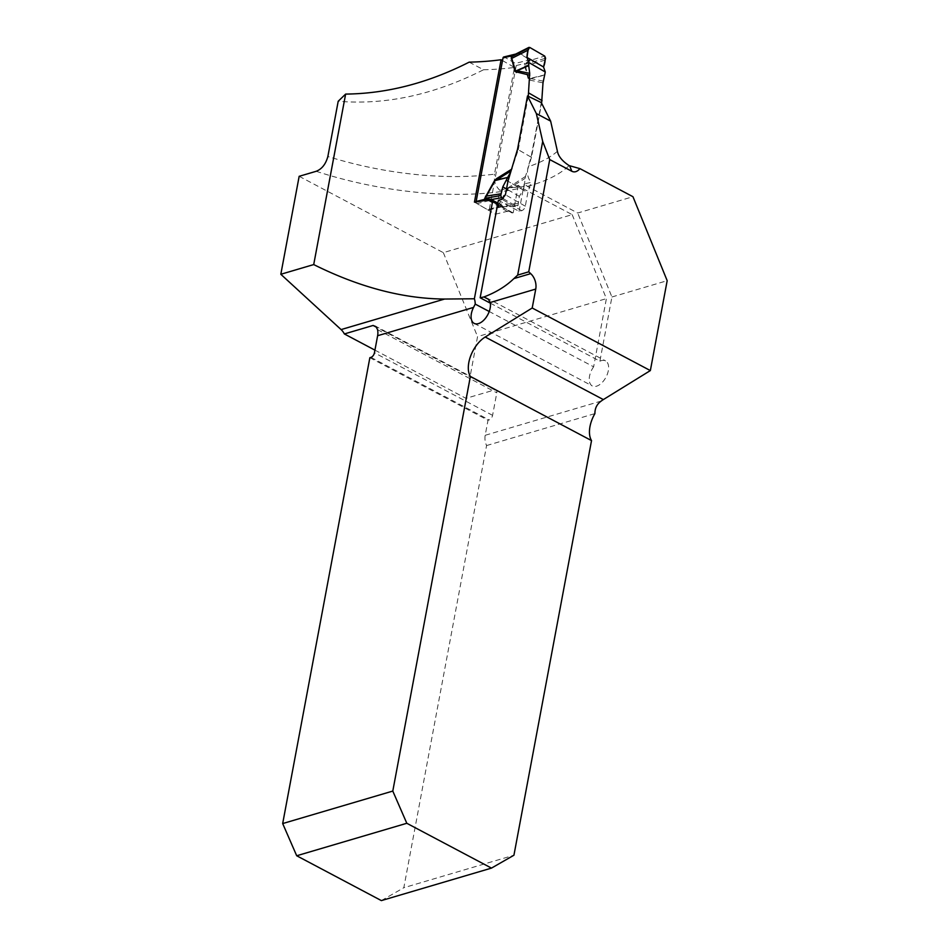 <?xml version="1.0" encoding="UTF-8"?>
<svg xmlns="http://www.w3.org/2000/svg" width="948" height="948" viewBox="0 0 948 948"><rect width="100%" height="100%" fill="white"/><g stroke="black" fill="none" stroke-linecap="round" stroke-linejoin="round"><path stroke-width="0.71" stroke-dasharray="4.74 3.56" d="M541.296 102.585L531.081 157.119L528.214 166.73C526.685 172.737 527.645 177.951 531.07 182.372L524.22 183.9L527.408 186.377L577.699 213.016L632.956 196.71M531.081 157.119L517.525 149.298M469.153 62.153L483.527 69.761C434.16 94.729 385.718 105.228 338.199 101.258M483.527 69.761A180.677 72.048 -169.4 0 0 514.444 67.45L494.477 174.148A180.677 72.048 10.6 0 1 327.866 156.479M502.523 60.565L514.444 67.45M299.165 176.304L443.332 252.654L572.177 214.639L521.566 187.846L518.331 185.31L499.869 190.347L495.401 214.212L474.438 202.125M499.869 190.347C495.449 186.069 493.659 180.665 494.477 174.148M369.862 357.692L488.007 420.26L485.198 435.286A13.343 9.634 73.6 0 0 486.573 445.56L403.824 887.719L513.934 855.226M486.573 445.56L594.906 413.601M495.401 214.212L507.156 211.345L511.766 212.814A4.171 2.524 -60 0 0 512.844 212.826L497.629 204.424M498.387 200.348L519.089 211.309L521.661 210.669A4.171 2.524 -60 0 0 525.299 206.202L527.835 192.669L531.07 182.372M518.331 185.31L513.2 212.743M519.089 211.309L524.22 183.9M503.21 198.642L516.589 206.368L518.023 205.526L519.326 196.355L523.189 190.003L507.962 181.222L527.835 192.669M381.369 900.6L403.824 887.719M374.934 350.132L466.001 398.35L494.738 389.877A4.171 2.358 117.9 0 1 495.994 389.948A4.171 2.358 117.9 0 1 496.799 392.816L492.581 415.354A4.171 2.358 117.9 0 1 489.121 419.928L488.007 420.26M507.156 211.345L487.45 199.981M572.177 214.639L606.4 298.62L593.638 366.805L489.215 311.501M490.341 303.17L599.906 361.188L611.922 296.985L577.699 213.016M599.906 361.188A14.173 7.999 117.9 0 1 605.559 360.892A14.173 7.999 117.9 0 1 605.997 377.162A14.173 7.999 117.9 0 1 592.287 385.943A14.173 7.999 117.9 0 1 593.638 366.805M466.001 398.35L477.555 336.623L606.4 298.62M611.922 296.985L667.179 280.679M443.332 252.654L477.555 336.623M476.121 201.9A1.671 1.149 76.3 0 0 477.022 203.619L487.936 209.911A1.671 1.149 76.3 0 0 489.369 209.07L516.222 65.554A1.671 1.149 76.3 0 0 515.356 63.386L504.443 57.093A1.671 1.149 76.3 0 0 503.767 56.987M510.771 171.92L518.272 149.737L531.484 157.344L541.616 103.178M528.273 96.317L518.272 149.737M515.759 54.048L519.172 53.491L530.086 59.783L524.363 64.488L528.249 79.205L529.731 80.118L530.607 78.566L544.981 75.07M531.484 157.344L525.488 176.423L524.114 186.566L510.178 187.74L525.062 178.425M525.488 176.423L507.903 187.941L524.114 186.566M507.903 187.941L497.866 206.072L498.067 206.948L501.054 206.984M501.113 206.972L502.665 206.309L497.795 203.5M545.029 74.797L528.842 78.743L524.919 64.381L530.999 60.151L544.721 56.086M543.263 81.149L530.607 78.566L528.249 79.205M545.195 60.056L525.026 66.04A6.672 4.598 -16.7 0 0 524.434 66.502M518.331 203.666L499.193 204.081L508.353 188.214L510.178 187.74L509.882 186.187M523.189 190.003L524.054 186.886M529.754 47.447L515.214 54.332M502.452 206.463A6.672 6.316 179.6 0 1 503.578 206.652L517.098 206.498L501.717 206.782L498.423 205.953L498.731 203.82M497.866 203.121L503.234 206.214L502.274 206.83M518.674 53.515L519.753 53.313L530.999 60.151A6.672 5.854 3.2 0 1 529.861 59.961M516.222 65.554L524.919 63.421A6.672 1.232 38.2 0 0 525.453 64.037M524.363 64.488A6.672 2.654 10.6 0 1 524.919 64.381L545.586 58.243M497.866 206.072A6.672 2.654 10.6 0 1 498.423 205.953L518.023 205.526M489.369 209.07L498.067 206.948A6.672 5.084 -34.2 0 1 498.861 206.119M519.326 196.355L506.516 188.972M557.412 151.289A180.677 72.048 10.6 0 1 528.214 166.73M527.408 186.377A194.02 77.369 -169.4 0 0 569.144 165.604M512.844 212.826L507.002 209.461M521.661 210.669L501.99 199.329M511.766 212.814L492.273 201.58M316.182 171.292A194.02 77.369 -169.4 0 0 521.566 187.846M370.964 357.36L489.121 419.928M492.581 415.354L374.436 352.798M494.738 389.877L376.498 327.261M377.588 329.691L496.799 392.816M525.299 206.202L505.438 194.743M601.222 401.051L485.198 435.286M511.576 169.254L512.276 168.803M529.731 80.118L543.003 82.832M487.936 209.911L502.665 206.309A6.672 4.041 120 0 1 503.234 206.214M489.334 200.609L477.022 203.619M530.667 59.605A6.672 4.041 -60 0 1 530.086 59.783L515.356 63.386M504.443 57.093L519.172 53.491A6.672 4.041 -60 0 0 519.753 53.313M374.78 325.756L495.994 389.948M474.142 323.375L592.287 385.943M486.336 297.755L605.559 360.892M488.611 210.029L501.184 206.96M515.428 54.214L516.139 53.965M502.298 206.83L500.971 207.008"/><path stroke-width="1.42" d="M513.899 278.594C505.948 286.284 495.946 292.411 483.883 296.973L480.15 297.779L498.387 200.348A179.433 71.55 -169.4 0 0 501.99 199.329L505.438 194.743L507.962 181.222L517.525 149.298L527.515 95.949L536.343 113.559L542.694 141.418L517.679 275.086L513.899 278.594L530.714 273.64L528.735 271.815L549.733 159.572L571.81 171.268C574.547 172.607 577.261 171.73 579.951 168.637L632.956 196.71L667.179 280.679L650.352 370.573L603.343 399.582A25.004 14.113 -62.1 0 0 601.222 401.051C596.991 404.049 594.882 408.233 594.906 413.601A25.004 14.113 117.9 0 0 591.528 440.595L513.934 855.226L491.479 868.107L406.811 823.279L392.792 791.07L470.386 376.439A25.004 14.113 117.9 0 1 485.198 337.026L532.207 308.005L535.75 289.069L490.211 302.507A14.173 7.999 -62.1 0 1 485.625 318.066A14.173 7.999 -62.1 0 1 474.142 323.375A14.173 7.999 -62.1 0 1 473.538 307.425L475.221 304.095A13.343 9.634 -106.4 0 0 474.379 298.774L444.6 299.047C402.9 298.715 359.268 287.232 313.717 264.575L345.629 94.089C386.903 93.651 428.081 83.009 469.153 62.153A179.433 71.55 -169.4 0 0 501.089 59.736L474.438 202.125A179.433 71.55 10.6 0 0 487.45 199.981L492.557 201.64L474.379 298.774M530.714 273.64A13.343 9.634 -106.4 0 1 535.75 289.069M532.207 308.005L650.352 370.573M527.515 95.949L541.296 102.585L550.646 121.131L557.412 151.289C558.408 156.396 562.318 161.172 569.144 165.604L579.951 168.637M542.694 141.418L549.733 159.572M517.679 275.086L528.735 271.815M345.629 94.089L338.199 101.258L327.866 156.479C325.768 164.158 321.87 169.088 316.182 171.292L299.165 176.304L280.821 274.28L313.717 264.575M501.089 59.736L502.523 60.565M473.538 307.425L377.624 335.722L374.436 352.798A4.171 2.358 -62.1 0 1 370.964 357.36L369.862 357.692L282.682 823.563L392.792 791.07M470.386 376.439L591.528 440.595M483.883 296.973L488.421 299.295L490.211 302.507M377.624 335.722A13.343 9.634 73.6 0 0 377.588 329.691L376.024 326.704L373.097 325.46L344.361 333.945L374.934 350.132M280.821 274.28L341.09 329.584A13.343 9.634 -106.4 0 1 344.361 333.945M497.629 204.424L492.557 201.64M282.682 823.563L296.7 855.76L381.369 900.6L491.479 868.107M296.7 855.76L406.811 823.279M489.215 311.501L475.221 304.095M480.15 297.779L490.341 303.17M536.343 113.559L550.646 121.131M515.759 54.048L503.767 56.987A1.671 1.149 76.3 0 0 503.009 57.935L476.157 201.45A1.671 1.149 76.3 0 0 476.121 201.9M497.795 203.5L491.751 200.016L484.855 199.329L484.665 198.452L494.69 180.333L496.669 178.579L496.622 179.93L507.69 177.454L495.081 180.558L485.163 198.31L491.277 199.554L501.634 197.729L503.21 198.642M529.79 75.212L515.048 71.598L517.051 70.756L529.707 73.34L528.273 96.317M541.616 103.178L543.003 82.832L545.278 72.001L528.723 62.461L527.029 57.461L528.024 50.149L511.754 58.385L515.57 71.088L528.676 65.365L528.723 62.461M515.048 71.598L511.162 56.868L511.719 55.814L515.736 54.06M529.707 73.34L528.676 65.365M528.889 93.046L542.09 100.654M528.688 65.673L517.051 70.756L516.53 72.498M528.024 50.149L528.32 48.289L529.754 47.447L544.721 56.086L545.586 58.243L543.536 66.976L545.278 72.001M511.091 170.865L496.622 179.93L494.69 180.333M507.69 177.454L502.807 186.839L501.148 193.759L485.53 196.212M510.771 171.92L507.82 177.169M507.962 181.222L506.635 180.452M515.048 54.415L511.659 56.726L511.754 58.385A6.672 4.598 163.3 0 1 511.221 58.895M511.162 56.868A6.672 2.654 -169.4 0 0 511.659 56.726L529.754 47.447M501.148 193.759L500.757 195.572L501.634 197.729M503.009 57.935L511.719 55.814A6.672 1.232 -141.8 0 1 512.11 56.347M491.265 200.016A6.672 0.616 103.7 0 0 491.277 199.554L497.866 203.121M476.157 201.45L484.855 199.329A6.672 5.084 145.8 0 0 485.518 198.428M484.665 198.452A6.672 2.654 -169.4 0 0 485.163 198.31L500.757 195.572M543.536 66.976L527.029 57.461C527.041 52.839 527.953 49.509 529.754 47.447L544.721 56.086C545.479 59.617 545.076 63.243 543.536 66.976L527.029 57.461M506.516 188.972L502.807 186.839M341.09 329.584L444.6 299.047M376.498 327.261L373.097 325.46M603.343 399.582L485.198 337.026M571.81 171.268L569.736 165.912M496.669 178.579L511.576 169.254M492.32 199.921A6.672 4.041 120 0 0 491.751 200.016L489.334 200.609M528.901 47.4L515.155 54.356"/></g></svg>
